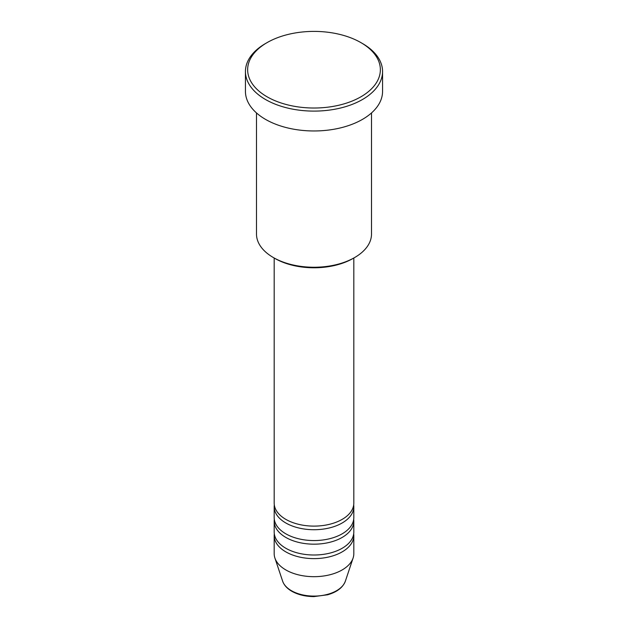 <?xml version="1.0" encoding="UTF-8"?>
<svg xmlns="http://www.w3.org/2000/svg" width="628" height="628" viewBox="0 0 628 628"><rect width="100%" height="100%" fill="white"/><g stroke="black" fill="none" stroke-linecap="round" stroke-linejoin="round"><path stroke-width="0.94" d="M274.185 258.014L274.185 503.13A39.815 22.985 0 0 0 285.85 519.38A39.815 22.985 0 0 0 329.237 524.364A39.815 22.985 0 0 0 353.815 503.13L353.815 258.014M274.31 504.936A39.815 22.985 0 0 0 274.185 506.741A39.815 22.985 0 0 0 285.85 522.998A39.815 22.985 0 0 0 329.237 527.975A39.815 22.985 0 0 0 353.815 506.741A39.815 22.985 0 0 0 353.69 504.936M274.185 506.741L274.185 517.574A39.815 22.985 0 0 0 285.85 533.831A39.815 22.985 0 0 0 329.237 538.816A39.815 22.985 0 0 0 353.815 517.574L353.815 506.741M274.31 519.387A39.815 22.985 0 0 0 274.185 521.193A39.815 22.985 0 0 0 285.85 537.442A39.815 22.985 0 0 0 329.237 542.427A39.815 22.985 0 0 0 353.815 521.193A39.815 22.985 0 0 0 353.69 519.387M274.185 521.193L274.185 532.026A39.815 22.985 0 0 0 285.85 548.275A39.815 22.985 0 0 0 329.237 553.26A39.815 22.985 0 0 0 353.815 532.026L353.815 521.193M274.31 533.831A39.815 22.985 0 0 0 274.185 535.637A39.815 22.985 0 0 0 285.85 551.886A39.815 22.985 0 0 0 329.237 556.871A39.815 22.985 0 0 0 353.815 535.637A39.815 22.985 0 0 0 353.69 533.831M354.663 257.527L353.101 258.43A55.295 31.926 180 0 1 274.899 258.43L273.337 257.527A57.509 33.198 0 0 0 354.663 257.527A57.509 33.198 0 0 0 371.509 234.048L371.509 112.938M267.081 96.798A66.356 38.308 0 0 0 360.919 96.798A66.356 38.308 0 0 0 360.919 42.618L362.482 43.52A68.562 39.588 180 0 1 382.562 71.513A68.562 39.588 180 0 1 340.243 108.087A68.562 39.588 180 0 1 265.518 99.507A68.562 39.588 180 0 1 245.438 71.513A68.562 39.588 180 0 1 265.518 43.52L267.081 42.618A66.356 38.308 0 0 0 267.081 96.798M245.438 71.513L245.438 91.382A68.562 39.588 0 0 0 265.518 119.375A68.562 39.588 0 0 0 340.243 127.955A68.562 39.588 0 0 0 382.562 91.382L382.562 71.513M274.185 535.637L274.185 553.7A39.815 22.985 0 0 0 274.907 558.049A39.815 22.985 0 0 0 285.85 569.949A39.815 22.985 0 0 0 325.665 575.672A39.815 22.985 0 0 0 353.093 558.049A39.815 22.985 0 0 0 353.815 553.7L353.815 535.637M362.482 43.52L360.919 42.618A66.356 38.308 0 0 0 267.081 42.618M256.491 112.938L256.491 234.048A57.509 33.198 0 0 0 273.337 257.527L274.899 258.43M291.408 590.689A31.957 18.448 0 0 0 323.365 595.281A31.957 18.448 0 0 0 345.376 581.135C342.904 587.518 337.008 592.063 327.675 594.771L313.937 596.6C305.42 596.529 298.041 594.747 291.808 591.262C287.114 588.546 284.052 585.17 282.624 581.135A31.957 18.448 0 0 0 291.408 590.689M345.376 581.135L353.093 558.049M282.624 581.135L274.907 558.049"/></g></svg>
